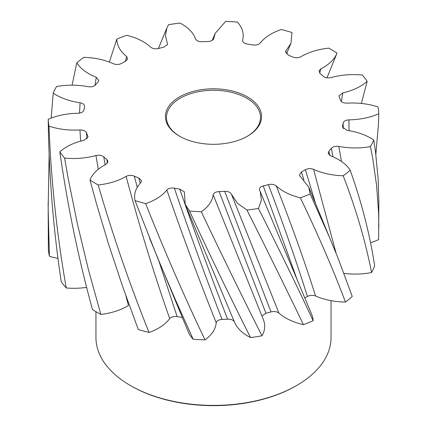 <?xml version="1.0" encoding="UTF-8"?>
<svg xmlns="http://www.w3.org/2000/svg" width="427" height="427" viewBox="0 0 427 427"><rect width="100%" height="100%" fill="white"/><g stroke="black" fill="none" stroke-linecap="round" stroke-linejoin="round"><path stroke-width="0.64" d="M59.828 151.798C67.503 205.558 78.381 258.148 92.462 309.575A165.35 95.467 0 0 0 96.582 312.036A165.35 95.467 0 0 0 100.847 314.411L88.421 269.645L77.458 224.143L68.096 178.006L64.6 158.065A165.35 95.467 0 0 1 59.828 151.798C65.795 146.477 73.946 142.607 84.284 140.189L88.042 136.848M138.295 329.553L122.811 287.029L108.394 243.577L96.582 204.106L89.974 180.018A165.35 95.467 0 0 0 96.582 184.058A165.35 95.467 0 0 0 98.167 184.96C113.027 235.944 129.984 285.103 149.034 332.441A165.35 95.467 0 0 1 138.295 329.553M179.511 136.176L179.511 136.176A48.07 27.75 180 0 1 179.511 96.929A48.07 27.75 180 0 1 247.489 96.929A48.07 27.75 180 0 1 247.489 136.176A48.07 27.75 180 0 1 179.511 136.176M247.116 136.389A47.023 27.147 0 0 0 260.523 117.409A47.023 27.147 0 0 0 246.747 98.21A47.023 27.147 0 0 0 195.507 92.328A47.023 27.147 0 0 0 166.477 117.409A47.023 27.147 0 0 0 179.884 136.389M296.626 385.522L295.884 385.949A116.512 67.269 180 0 1 131.116 385.949L130.374 385.522A117.553 67.872 0 0 0 296.626 385.522A117.553 67.872 0 0 0 331.053 337.533L331.053 300.667M326.986 77.815L337.026 53.092A165.35 95.467 0 0 0 330.418 49.052A165.35 95.467 0 0 0 328.833 48.144C318.03 49.286 308.71 52.147 300.88 56.732C298.286 58.003 295.559 58.088 292.708 56.978L288.209 55.072L285.604 51.379L286.17 50.498L285.482 52.313M303.426 324.643C286.031 288.471 267.201 250.27 246.934 210.047A165.35 95.467 0 0 0 258.447 208.424C278.361 247.815 296.589 285.247 313.135 320.72A165.35 95.467 0 0 1 303.426 324.643A51.192 29.554 180 0 1 278.922 313.071C276.808 311.529 274.166 311.139 270.99 311.902A130.086 75.104 180 0 1 265.936 313.263L262.295 315.729M189.529 211.013C210.02 255.383 230.361 297.566 250.542 337.57A165.35 95.467 0 0 0 261.991 335.798C242.189 296.626 221.965 255.277 201.314 211.76A165.35 95.467 0 0 1 189.529 211.013L185.222 204.373L184.331 191.936M135.023 200.583L158.39 259.883L175.572 300.122L193.196 339.273A165.35 95.467 0 0 0 205.003 339.871C184.325 296.578 164.544 251.156 145.65 203.61A165.35 95.467 0 0 1 135.023 200.583C133.662 194.29 135.599 188.302 140.83 182.612L141.465 180.509M48.219 119.33C48.854 173.933 53.194 228.077 61.232 281.751A165.35 95.467 0 0 0 66.244 287.953C56.855 234.636 51.107 180.706 48.988 126.157A165.35 95.467 0 0 1 48.219 119.33C56.978 115.503 66.932 113.475 78.077 113.251C81.461 113.006 83.409 111.901 83.922 109.942L84.53 106.739C84.765 104.759 83.281 103.441 80.073 102.779C69.281 101.156 60.33 97.927 53.22 93.091L51.16 118.119M48.15 202.115L48.368 249.437A165.35 95.467 0 0 0 49.399 256.259L48.166 208.616L49.126 154.323M94.959 85.421L96.283 77.26L98.84 80.452L98.125 81.867L95.653 84.754C94.009 86.494 91.527 87.145 88.202 86.708C77.591 84.722 67.039 84.658 56.545 86.526A165.35 95.467 0 0 0 53.22 93.091M72.094 85.165L76.785 62.86A165.35 95.467 0 0 1 83.799 57.341C94.767 57.661 104.647 59.807 113.443 63.767C116.304 64.835 119.026 64.712 121.599 63.399L125.634 61.173L127.668 58.974L126.627 56.487C120.168 51.235 116.902 45.443 116.838 39.103L109.349 62.064M158.417 48.513L166.861 27.942L165.479 35.473L167.565 44.515L163.738 47.162L158.63 48.459C155.433 49.18 152.807 48.758 150.747 47.194C144.833 41.734 136.816 37.768 126.696 35.302A165.35 95.467 0 0 0 116.838 39.103M286.453 54.015L290.952 43.362L291.977 32.527A165.35 95.467 0 0 0 281.35 29.5C271.871 32.703 264.815 37.229 260.171 43.084C258.484 44.792 255.976 45.406 252.635 44.931L247.281 44.029C244.03 43.394 242.488 42.097 242.653 40.133C244.201 33.754 242.472 27.744 237.471 22.097A165.35 95.467 0 0 0 225.686 21.35L215.144 33.402L213.831 38.302C213.26 40.239 211.264 41.312 207.848 41.52L202.281 41.734C198.849 41.782 196.628 40.864 195.625 38.985C193.298 32.687 188.11 27.376 180.066 23.063A165.35 95.467 0 0 0 168.553 24.686L166.861 27.942M361.359 103.446L367.172 81.311A165.35 95.467 0 0 0 362.4 75.045C351.576 73.983 341.125 74.832 331.048 77.591C327.856 78.274 325.251 77.815 323.223 76.214L320.127 73.535L319.028 70.839L320.917 68.832L319.663 73.092M375.829 154.323L378.381 125.351L378.781 113.779A165.35 95.467 0 0 0 378.012 106.953C368.469 103.814 358.146 102.549 347.039 103.153C343.639 103.163 341.461 102.218 340.506 100.313L338.979 95.926L342.716 92.921L341.349 101.498M370.567 242.685A51.192 29.554 180 0 0 378.632 239.627L378.85 202.115L378.13 178.796L375.493 151.692L373.78 140.013A165.35 95.467 0 0 1 370.455 146.584C359.961 148.447 349.409 148.388 338.798 146.402L341.467 161.459M378.85 226.817L378.584 212.635L376.598 185.58L372.702 158.342L370.455 146.584M343.201 175.769C356.017 209.038 365.475 241.292 371.581 272.527A165.35 95.467 0 0 0 374.65 265.92C369.974 234.903 361.829 203.012 350.215 170.25A165.35 95.467 0 0 1 343.201 175.769C332.233 175.444 322.353 173.303 313.557 169.343L336.108 253.27M300.304 197.808C317.907 234.172 332.959 268.925 345.459 302.054A165.35 95.467 0 0 0 352.259 296.45L337.842 257.598L329.681 237.802L310.162 194.007A165.35 95.467 0 0 1 300.304 197.808C290.184 195.342 282.167 191.376 276.253 185.916C291.283 224.026 304.392 260.726 315.58 296.018C312.681 294.988 309.965 295.142 307.435 296.487A130.086 75.104 180 0 1 304.798 298.03M246.934 210.047L237.412 203.241L231.375 194.125C230.372 192.246 228.151 191.328 224.719 191.376L219.152 191.584L265.936 313.263M259.472 189.994L260.166 191.526L261.441 200.098L258.447 208.424M259.547 190.154C258.938 188.222 260.176 186.818 263.262 185.948L297.87 281.639M307.435 296.487C296.146 260.609 283.122 223.326 268.369 184.651L263.262 185.948M268.369 184.651C271.567 183.925 274.193 184.352 276.253 185.916M315.302 202.702L305.401 169.711L301.366 171.937L299.38 175.31L308.71 187.021L310.162 194.007M305.401 169.711C307.974 168.398 310.696 168.275 313.557 169.343M332.969 156.778L331.347 148.356L328.875 151.243L328.192 153.464L330.717 155.85C339.897 159.506 346.398 164.304 350.215 170.25M331.347 148.356C332.991 146.616 335.473 145.965 338.798 146.402M343.287 128.74L343.078 123.168L342.417 127L346.927 130.331C357.719 131.954 366.67 135.183 373.78 140.013M343.078 123.168C343.591 121.209 345.539 120.104 348.923 119.859L349.04 130.662M378.781 113.779C370.022 117.606 360.068 119.629 348.923 119.859M367.172 81.311C361.205 86.633 353.054 90.503 342.716 92.921M337.026 53.092C334.571 59.273 329.206 64.52 320.917 68.832M290.952 43.362L286.17 50.498M213.831 38.302L213.671 38.884M96.283 77.26C87.103 73.604 80.602 68.806 76.785 62.86M84.583 106.392L84.53 106.739M80.623 141.118L79.961 129.957C68.854 130.561 58.531 129.296 48.988 126.157M79.961 129.957C83.361 129.941 85.539 130.892 86.494 132.797L86.927 138.978M88.031 136.709L86.494 132.797M98.274 169.279L95.952 155.519C85.875 158.278 75.424 159.127 64.6 158.065M95.952 155.519C99.144 154.836 101.749 155.295 103.777 156.896L105.149 164.763M107.529 163.135L106.873 159.575L103.777 156.896M106.873 159.575L108.015 161.321L106.083 164.278C97.794 168.59 92.429 173.837 89.974 180.018M182.18 317.426A130.086 75.104 180 0 1 177.146 316.642C173.794 316.21 171.312 316.855 169.684 318.585C153.635 272.741 139.111 225.339 126.12 176.378C118.29 180.963 108.97 183.823 98.167 184.96M126.12 176.378C128.714 175.107 131.441 175.022 134.291 176.132L137.28 187.293M140.232 183.263L138.791 178.038L134.291 176.132M138.791 178.038L141.449 180.44M234.375 321.857C233.302 319.988 231.05 319.102 227.612 319.193A130.086 75.104 180 0 1 222.056 319.471C218.651 319.727 216.697 320.826 216.201 322.775C199.228 280.288 182.772 236.04 166.829 190.026C162.185 195.881 155.129 200.407 145.65 203.61M166.829 190.026C168.516 188.318 171.024 187.704 174.365 188.179C189.903 233.654 205.803 277.417 222.056 319.471M227.612 319.193C211.418 277.534 195.454 234.167 179.719 189.081L174.365 188.179M179.719 189.081L184.288 191.808M261.991 335.798A51.192 29.554 180 0 0 263.315 319.481L213.169 194.808C212.272 201.229 208.323 206.876 201.314 211.76M213.169 194.808C213.74 192.871 215.736 191.798 219.152 191.584M250.542 337.57A51.192 29.554 180 0 1 234.466 322.081L185.222 204.373M216.201 322.775A51.192 29.554 180 0 1 205.003 339.871M193.196 339.273A51.192 29.554 180 0 1 188.355 332.078L149.439 237.887M169.684 318.585A51.192 29.554 180 0 1 149.034 332.441M125.89 295.783L128.458 305.47A51.192 29.554 180 0 1 100.847 314.411M86.633 287.382A51.192 29.554 180 0 1 66.244 287.953M57.987 258.41A51.192 29.554 180 0 1 49.399 256.259M371.581 272.527A51.192 29.554 180 0 1 343.975 273.381M345.459 302.054A51.192 29.554 180 0 1 315.58 296.018M260.166 191.526L311.699 314.4A51.192 29.554 180 0 1 313.135 320.72M301.366 171.937L303.933 179.879M328.875 151.243L329.756 155.375M125.362 61.317L126.627 56.487M79.529 113.118L80.073 102.779M159.266 262.215L177.146 316.642M270.99 311.902L224.719 191.376M235.314 203.919L278.922 313.071M95.947 311.667L95.947 337.533A117.553 67.872 0 0 0 130.374 385.522L131.116 385.949A116.512 67.269 180 0 1 131.11 385.949M337.842 257.598L308.71 187.021M215.144 33.402L212.208 40.394M235.32 203.93L231.717 195.032"/></g></svg>
